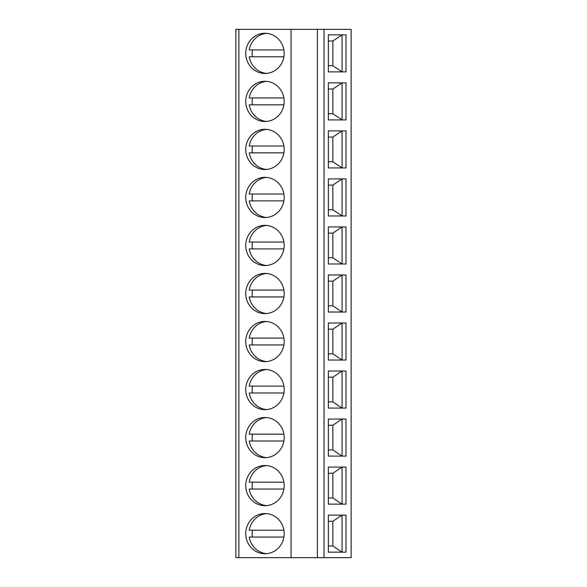 <?xml version="1.0" encoding="UTF-8"?>
<svg xmlns="http://www.w3.org/2000/svg" width="587" height="587" viewBox="0 0 587 587"><rect width="100%" height="100%" fill="white"/><g stroke="black" fill="none" stroke-linecap="round" stroke-linejoin="round"><path stroke-width="0.88" d="M324.053 29.35L324.053 557.65L351.136 557.65L351.136 29.35L235.864 29.35L235.864 557.65L238.865 557.65L238.865 29.35M328.353 552.162L346.007 552.162L346.007 515.115L328.353 515.115L328.353 552.162L342.067 552.162L332.858 545.983L328.353 545.983M328.353 504.13L346.007 504.13L346.007 467.083L328.353 467.083L328.353 504.13L342.067 504.13L332.858 497.959L328.353 497.959M328.353 456.106L346.007 456.106L346.007 419.059L328.353 419.059L328.353 456.106L342.067 456.106L332.858 449.928L328.353 449.928M328.353 408.082L346.007 408.082L346.007 371.028L328.353 371.028L328.353 408.082L342.067 408.082L332.858 401.904L328.353 401.904M328.353 360.051L346.007 360.051L346.007 323.004L328.353 323.004L328.353 360.051L342.067 360.051L332.858 353.88L328.353 353.88M328.353 312.027L346.007 312.027L346.007 274.973L328.353 274.973L328.353 312.027L342.067 312.027L332.858 305.849L328.353 305.849M328.353 263.996L346.007 263.996L346.007 226.949L328.353 226.949L328.353 263.996L342.067 263.996L332.858 257.825L328.353 257.825M328.353 215.972L346.007 215.972L346.007 178.918L328.353 178.918L328.353 215.972L342.067 215.972L332.858 209.794L328.353 209.794M328.353 167.941L346.007 167.941L346.007 130.894L328.353 130.894L328.353 167.941L342.067 167.941L332.858 161.77L328.353 161.77M328.353 119.917L346.007 119.917L346.007 82.87L328.353 82.87L328.353 119.917L342.067 119.917L332.858 113.739L328.353 113.739M328.353 71.885L346.007 71.885L346.007 34.838L328.353 34.838L328.353 71.885L342.067 71.885L332.858 65.715L328.353 65.715M291.064 29.35L291.064 557.65L238.865 557.65M264.964 513.537A20.105 19.224 -90 0 0 245.74 533.634A20.105 19.224 -90 0 0 264.964 553.739A20.105 19.224 -90 0 0 284.189 533.634A20.105 19.224 -90 0 0 264.964 513.537M264.964 465.506A20.105 19.224 -90 0 0 245.74 485.61A20.105 19.224 -90 0 0 264.964 505.715A20.105 19.224 -90 0 0 284.189 485.61A20.105 19.224 -90 0 0 264.964 465.506M264.964 417.482A20.105 19.224 -90 0 0 245.74 437.579A20.105 19.224 -90 0 0 264.964 457.684A20.105 19.224 -90 0 0 284.189 437.579A20.105 19.224 -90 0 0 264.964 417.482M264.964 369.45A20.105 19.224 -90 0 0 245.74 389.555A20.105 19.224 -90 0 0 264.964 409.66A20.105 19.224 -90 0 0 284.189 389.555A20.105 19.224 -90 0 0 264.964 369.45M264.964 321.427A20.105 19.224 -90 0 0 245.74 341.524A20.105 19.224 -90 0 0 264.964 361.629A20.105 19.224 -90 0 0 284.189 341.524A20.105 19.224 -90 0 0 264.964 321.427M264.964 273.395A20.105 19.224 -90 0 0 245.74 293.5A20.105 19.224 -90 0 0 264.964 313.605A20.105 19.224 -90 0 0 284.189 293.5A20.105 19.224 -90 0 0 264.964 273.395M264.964 225.371A20.105 19.224 -90 0 0 245.74 245.476A20.105 19.224 -90 0 0 264.964 265.573A20.105 19.224 -90 0 0 284.189 245.476A20.105 19.224 -90 0 0 264.964 225.371M264.964 177.34A20.105 19.224 -90 0 0 245.74 197.445A20.105 19.224 -90 0 0 264.964 217.55A20.105 19.224 -90 0 0 284.189 197.445A20.105 19.224 -90 0 0 264.964 177.34M264.964 129.316A20.105 19.224 -90 0 0 245.74 149.421A20.105 19.224 -90 0 0 264.964 169.518A20.105 19.224 -90 0 0 284.189 149.421A20.105 19.224 -90 0 0 264.964 129.316M264.964 81.285A20.105 19.224 -90 0 0 245.74 101.39A20.105 19.224 -90 0 0 264.964 121.494A20.105 19.224 -90 0 0 284.189 101.39A20.105 19.224 -90 0 0 264.964 81.285M264.964 33.261A20.105 19.224 -90 0 0 245.74 53.366A20.105 19.224 -90 0 0 264.964 73.463A20.105 19.224 -90 0 0 284.189 53.366A20.105 19.224 -90 0 0 264.964 33.261M317.384 29.35L317.384 557.65L291.064 557.65M324.053 557.65L317.384 557.65M266.571 513.603A20.105 19.224 -90 0 0 249.233 530.208L283.91 530.208M252.439 530.208A20.105 19.224 -90 0 0 252.439 537.068M283.91 537.068L249.233 537.068A20.105 19.224 -90 0 0 266.571 553.666M266.571 465.579A20.105 19.224 -90 0 0 249.233 482.176L283.91 482.176M252.439 482.176A20.105 19.224 -90 0 0 252.439 489.037M283.91 489.037L249.233 489.037A20.105 19.224 -90 0 0 266.571 505.642M266.571 417.548A20.105 19.224 -90 0 0 249.233 434.153L283.91 434.153M252.439 434.153A20.105 19.224 -90 0 0 252.439 441.013M283.91 441.013L249.233 441.013A20.105 19.224 -90 0 0 266.571 457.618M266.571 369.524A20.105 19.224 -90 0 0 249.233 386.121L283.91 386.121M252.439 386.121A20.105 19.224 -90 0 0 252.439 392.982M283.91 392.982L249.233 392.982A20.105 19.224 -90 0 0 266.571 409.587M266.571 321.493A20.105 19.224 -90 0 0 249.233 338.097L283.91 338.097M252.439 338.097A20.105 19.224 -90 0 0 252.439 344.958M283.91 344.958L249.233 344.958A20.105 19.224 -90 0 0 266.571 361.563M266.571 273.469A20.105 19.224 -90 0 0 249.233 290.066L283.91 290.066M252.439 290.066A20.105 19.224 -90 0 0 252.439 296.934M283.91 296.934L249.233 296.934A20.105 19.224 -90 0 0 266.571 313.531M266.571 225.437A20.105 19.224 -90 0 0 249.233 242.042L283.91 242.042M252.439 242.042A20.105 19.224 -90 0 0 252.439 248.903M283.91 248.903L249.233 248.903A20.105 19.224 -90 0 0 266.571 265.507M266.571 177.413A20.105 19.224 -90 0 0 249.233 194.018L283.91 194.018M252.439 194.018A20.105 19.224 -90 0 0 252.439 200.879M283.91 200.879L249.233 200.879A20.105 19.224 -90 0 0 266.571 217.476M266.571 129.382A20.105 19.224 -90 0 0 249.233 145.987L283.91 145.987M252.439 145.987A20.105 19.224 -90 0 0 252.439 152.847M283.91 152.847L249.233 152.847A20.105 19.224 -90 0 0 266.571 169.452M266.571 81.358A20.105 19.224 -90 0 0 249.233 97.963L283.91 97.963M252.439 97.963A20.105 19.224 -90 0 0 252.439 104.824M283.91 104.824L249.233 104.824A20.105 19.224 -90 0 0 266.571 121.421M266.571 33.334A20.105 19.224 -90 0 0 249.233 49.932L283.91 49.932M252.439 49.932A20.105 19.224 -90 0 0 252.439 56.792M283.91 56.792L249.233 56.792A20.105 19.224 -90 0 0 266.571 73.397M328.353 515.115L342.067 515.115L332.858 521.285L328.353 521.285M332.858 545.983L332.858 521.285M342.067 515.115L342.067 552.162M328.353 467.083L342.067 467.083L332.858 473.261L328.353 473.261M332.858 497.959L332.858 473.261M342.067 467.083L342.067 504.13M328.353 419.059L342.067 419.059L332.858 425.23L328.353 425.23M332.858 449.928L332.858 425.23M342.067 419.059L342.067 456.106M328.353 371.028L342.067 371.028L332.858 377.206L328.353 377.206M332.858 401.904L332.858 377.206M342.067 371.028L342.067 408.082M328.353 323.004L342.067 323.004L332.858 329.175L328.353 329.175M332.858 353.88L332.858 329.175M342.067 323.004L342.067 360.051M328.353 274.973L342.067 274.973L332.858 281.151L328.353 281.151M332.858 305.849L332.858 281.151M342.067 274.973L342.067 312.027M328.353 226.949L342.067 226.949L332.858 233.12L328.353 233.12M332.858 257.825L332.858 233.12M342.067 226.949L342.067 263.996M328.353 178.918L342.067 178.918L332.858 185.096L328.353 185.096M332.858 209.794L332.858 185.096M342.067 178.918L342.067 215.972M328.353 130.894L342.067 130.894L332.858 137.072L328.353 137.072M332.858 161.77L332.858 137.072M342.067 130.894L342.067 167.941M328.353 82.87L342.067 82.87L332.858 89.041L328.353 89.041M332.858 113.739L332.858 89.041M342.067 82.87L342.067 119.917M328.353 34.838L342.067 34.838L332.858 41.017L328.353 41.017M332.858 65.715L332.858 41.017M342.067 34.838L342.067 71.885"/></g></svg>
